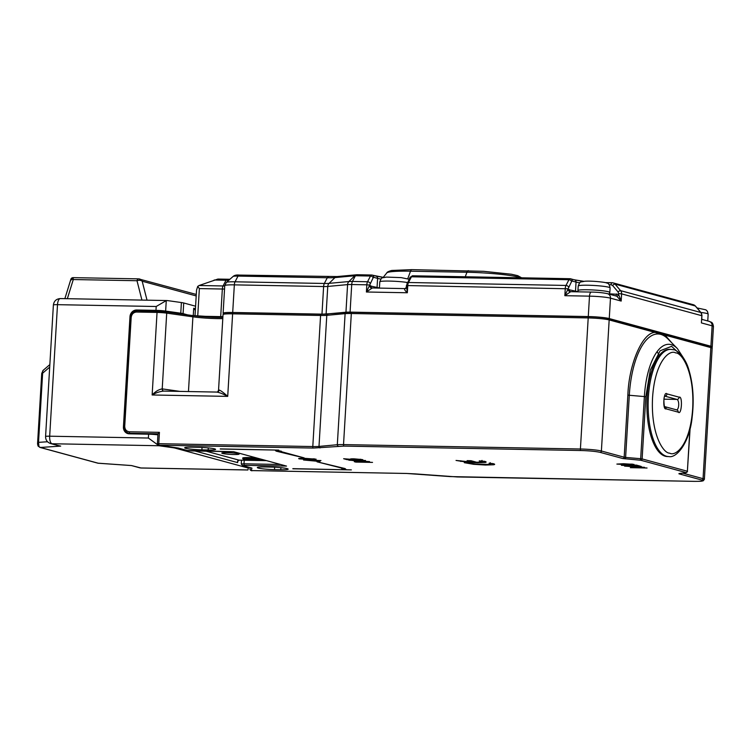 <?xml version="1.0" encoding="UTF-8"?>
<svg xmlns="http://www.w3.org/2000/svg" width="751" height="751" viewBox="0 0 751 751"><rect width="100%" height="100%" fill="white"/><g stroke="black" fill="none" stroke-linecap="round" stroke-linejoin="round"><path stroke-width="1.13" d="M214.148 280.02L226.013 280.236L223.066 285.953L199.071 285.511L217.903 279.062L227.187 279.231A4.562 1.831 -88.9 0 1 227.375 279.259M357.298 274.772L354.782 275.758L357.007 274.744L371.67 275.016A4.562 1.831 -88.9 0 1 371.858 275.044A2.281 2.075 105.2 0 1 373.81 277.354L377.593 278.386L377.058 287.455L369.774 285.868A2.281 2.028 -120.1 0 0 372.036 288.131L366.394 291.998L373.125 277.842A2.281 1.615 -152.7 0 0 370.487 276.03A4.562 1.831 -88.9 0 1 371.67 275.016L383.723 277.438M233.139 276.424L226.342 282.404A14.635 1.352 3.4 0 1 235.063 281.803L238.011 276.086A4.562 1.831 -88.9 0 1 239.184 275.082C236.481 274.8 234.462 275.241 233.139 276.424A8.186 0.76 3.4 0 1 238.011 276.086L327.286 277.757A16.916 1.558 -176.6 0 0 334.955 277.588A4.562 3.886 -95.3 0 1 337.096 276.565L356.96 274.744M616.834 296.251A2.281 0.939 112.4 0 0 618.561 294.373L621.18 301.067L616.834 296.251A4.562 4.159 -74.8 0 0 616.383 296.091L607.493 293.669A4.562 4.159 105.2 0 1 610.469 298.156L621.18 301.067L621.612 293.876L618.608 293.594L618.561 294.373L609.305 293.81M199.071 285.511L197.701 286.422L199.362 288.591L222.343 289.022A4.562 1.831 -88.9 0 1 223.066 285.953A17.311 1.596 3.4 0 0 224.727 285.981M406.535 286.553L407.333 292.759C405.268 290.975 404.367 289.633 404.62 288.731A2.281 2.028 -120.1 0 0 405.596 288.487L405.596 288.487A2.281 2.028 -120.1 0 0 406.282 287.774M579.744 282.827A20.08 1.859 -176.6 0 1 576.045 282.076L575.51 291.153L568.225 289.567A2.281 2.028 -120.1 0 0 570.488 291.82L564.846 295.697L571.577 281.541A2.281 1.615 -152.7 0 0 568.939 279.719A4.562 1.831 -88.9 0 1 570.122 278.715A4.562 1.831 -88.9 0 1 570.3 278.743A2.281 2.075 105.2 0 1 572.262 281.052L576.045 282.076A2.281 2.075 -74.8 0 0 574.553 279.841L570.122 278.715L412.609 275.786A4.562 1.831 91.1 0 0 411.435 276.79L568.939 279.719L565.991 285.436L408.488 282.507L411.435 276.79A2.281 1.615 -152.7 0 0 409.952 277.523L412.609 275.786A4.562 1.831 91.1 0 1 412.797 275.805M711.817 347.215A15.968 1.474 -176.6 0 0 712.239 346.915A15.968 1.474 -176.6 0 0 710.915 346.239L609.258 318.565L610.469 298.156A15.968 1.474 3.4 0 0 589.497 296.147L588.277 316.565L350.079 312.125A9.125 0.845 -176.6 0 0 345.948 312.219L326.112 314.049A9.125 0.845 3.4 0 1 321.982 314.134L232.697 312.472L234.34 284.864A4.562 1.831 -88.9 0 1 235.063 281.803L324.338 283.465L327.286 277.757A4.562 1.831 -88.9 0 1 328.469 276.743A4.562 1.831 -88.9 0 1 328.647 276.772M197.701 286.422L196.546 290.093L195.016 315.88M222.906 316.64A15.968 1.474 3.4 0 1 220.7 316.622L197.888 316.199M223.498 313.608A15.968 1.474 3.4 0 1 223.113 313.251A15.968 1.474 3.4 0 1 232.697 312.472M588.277 316.565A15.968 1.474 3.4 0 1 609.258 318.565M701.791 319.917L701.847 315.72A4.562 4.159 -74.8 0 0 700.814 312.491L620.57 290.646L615.05 284.122L695.285 305.967A4.562 4.159 -74.8 0 0 693.342 304.718L695.454 306.07A2.281 0.798 139.7 0 0 695.285 305.967L700.814 312.491A2.281 0.798 -40.3 0 1 700.983 312.594A2.281 0.798 -40.3 0 1 701.058 312.81M670.699 349.356L669.441 349.328A53.621 21.544 91.1 0 0 647.118 397.129A53.621 21.544 91.1 0 0 667.442 456.552L668.7 456.57C677.092 458.485 689.84 441.504 692.131 417.237C694.196 400.03 693.135 384.334 688.949 370.14C685.147 355.955 675.534 349.253 673.516 349.759L670.699 349.356A53.621 21.544 91.1 0 0 648.366 397.157A53.621 21.544 91.1 0 0 666.531 456.261A53.621 21.544 91.1 0 0 668.7 456.57M222.512 453.435A8.674 0.798 3.4 0 1 221.798 453.069A8.674 0.798 3.4 0 1 228.717 452.693A8.674 0.798 3.4 0 1 238.386 453.735A8.674 0.798 3.4 0 1 239.109 454.102A8.674 0.798 3.4 0 1 232.19 454.468A8.674 0.798 3.4 0 1 222.512 453.435M256.823 458.007A10.495 0.967 -176.6 0 0 248.975 457.566A10.495 0.967 -176.6 0 0 242.723 457.988A10.495 0.967 -176.6 0 0 242.883 458.298M58.691 445.747L51.997 443.747L158.949 445.737L172.777 447.69A9.125 0.845 3.4 0 1 175.096 448.122L247.642 467.873A9.125 0.845 3.4 0 1 248.393 468.258A9.125 0.845 3.4 0 1 248.393 468.277L247.905 469.957L140.953 467.967L131.5 465.564M130.946 465.507L97.827 463.17A2.281 2.075 -74.8 0 0 98.287 463.236L40.347 447.465A2.281 2.075 105.2 0 1 39.887 447.399L38.029 445.934A2.281 1.765 148.7 0 0 38.949 446.592L40.347 447.465L60.69 446.113L56.1 445.043M131.613 465.573L98.287 463.236M158.949 445.737L148.388 438.04L49.679 436.2A6.843 2.751 91.1 0 0 51.997 443.747A6.843 6.233 105.2 0 1 50.608 443.55L58.869 445.803M47.538 441.757L38.526 442.358L38.949 446.592M157.917 434.848A9.125 0.845 -176.6 0 0 148.614 434.191L129.294 433.825A6.843 6.233 -74.8 0 1 127.895 433.627A6.843 6.233 -74.8 0 1 123.427 426.906L123.896 427.028M194.978 450.994L237.654 462.616L237.523 461.602L238.978 460.138L255.622 460.447M60.624 298.607A6.843 2.751 91.1 0 0 60.343 298.569A6.843 2.751 91.1 0 0 57.498 304.671A6.843 0.629 -176.6 0 0 53.387 305L45.576 436.538A6.843 0.629 -176.6 0 1 49.679 436.2L57.498 304.671L156.199 306.502L155.973 310.36L136.644 310.003A6.843 6.233 -74.8 0 0 129.979 316.687L123.427 426.906M49.697 367.126L42.629 373.2L41.737 373.397L43.314 370.205A4.562 3.088 49.3 0 0 42.629 373.2L38.526 442.358L37.888 444.714M67.355 298.691L73.288 279.541L70.885 279.222L71.214 280.029L70.885 279.222A2.281 2.272 -149 0 1 71.101 278.762A2.281 2.272 -149 0 1 71.101 278.752A2.281 2.272 -149 0 1 73.072 277.663M155.973 310.36A9.125 0.845 3.4 0 1 165.642 311.074L180.766 313.205A9.125 0.845 3.4 0 1 183.084 313.636L187.609 314.866M266.408 460.616A11.406 1.051 3.4 0 1 264.042 460.607L258.654 460.504M156.199 306.502L166.262 300.597L167.576 300.597L166.262 300.597L165.642 311.074M195.589 306.211L183.723 302.982A9.125 0.845 -176.6 0 0 181.404 302.55L167.576 300.597M141.911 300.081A4.562 1.831 91.1 0 0 141.92 300.053L136.992 280.724A4.562 1.831 -88.9 0 1 138.513 278.856A4.562 1.831 -88.9 0 1 138.7 278.884A4.562 4.159 105.2 0 1 142.183 281.221A4.562 3.004 165.7 0 0 136.992 280.724L73.288 279.541L73.119 277.645L70.876 279.259L64.868 298.645M68.651 298.72L142.014 300.09M195.438 308.708L193.702 308.229L195.344 310.379M262.503 459.556A10.27 0.948 3.4 0 1 263.357 459.988A10.27 0.948 3.4 0 1 255.162 460.438A10.27 0.948 3.4 0 1 243.709 459.208A10.27 0.948 3.4 0 1 242.855 458.777A10.27 0.948 3.4 0 1 251.05 458.326A10.27 0.948 3.4 0 1 262.503 459.556M246.206 459.096L251.848 458.664L260.006 459.668L254.364 460.1L246.206 459.096M254.364 460.1L254.42 459.19M166.102 311.843L192.078 315.504C199.832 316.546 208.374 317.175 217.696 317.391L222.859 317.42M314.153 458.833L303.188 459.18L314.397 458.861M301.076 458.889L300.841 458.363M308.736 460.325L316.772 460.992L308.745 460.091M632.286 464.118L618.636 464.118L632.464 464.137M682.18 356.162L671.572 346.333L660.129 350.783L650.3 370.055L645.813 396.781L642.124 458.917A1.371 1.249 105.2 0 1 640.791 460.25L686.048 472.576L678.932 473.815L701.716 480.02C704.363 480.959 701.847 481.4 694.149 481.353L449.868 476.575M314.782 459.969L314.753 460.438M316.772 460.992L316.819 460.241M219.085 390.013A2.281 2.197 -105.8 0 1 217.508 392.022L218.532 390.36A15.968 1.474 3.4 0 1 219.085 390.013C220.71 390.501 223.591 392.623 227.713 396.378C223.009 393.881 219.358 392.444 216.757 392.097L217.508 392.022A2.281 2.197 -105.8 0 1 217.217 392.088M218.532 390.36L223.028 314.613A15.968 1.474 -176.6 0 1 232.622 313.834L227.713 396.378L152.143 394.979C155.354 391.534 158.714 389.506 162.216 388.887L166.713 313.139A9.125 0.845 -176.6 0 0 157.043 312.425L152.143 394.979C155.945 392.754 159.775 391.459 163.624 391.093L163.511 391.093A2.281 1.493 98 0 1 162.423 388.915L180.005 391.393M162.423 388.915L162.216 388.887A2.281 1.502 -84.6 0 0 163.446 391.083M484.292 461.245L481.964 461.396M492.703 463.536L490.215 463.677M645.813 396.781L644.367 396.575L640.678 458.711L625.611 457.415L629.3 395.27L644.367 396.575A58.634 23.563 -88.9 0 1 671.159 344.643A58.634 23.563 -88.9 0 1 677.383 348.577L668.014 338.992A68.754 27.627 91.1 0 0 660.72 334.373A68.754 27.627 91.1 0 0 629.3 395.27L627.864 395.073L624.175 457.209L601.391 451.004L609.174 319.926L665.039 335.134A1.371 1.249 -74.8 0 0 664.137 333.791L709.939 346.258A1.371 1.249 105.2 0 1 710.84 347.6L703.049 478.678L682.593 473.111M341.621 468.502L346.089 469.506L345.084 468.568L317.016 461.809L341.639 468.08M292.862 468.793L351.355 469.882L292.871 468.652M276.096 451.126L304.164 457.885L279.569 451.182L281.372 451.22L275.101 450.178L276.096 451.126L276.143 450.356M277.898 451.154L277.926 450.647M220.25 449.023L278.734 450.112L220.259 448.882M637.364 465.855L624.25 464.897L621.406 465.31L640.359 466.174L636.491 465.122L634.539 465.085L637.364 465.855L637.392 465.367M477.392 462.25L477.364 462.766L485.362 462.428L485.418 461.574M481.231 460.907L481.203 461.405L479.26 460.87L484.864 461.405C486.357 461.818 486.526 462.156 485.362 462.428L486.132 462.034M480.95 462.081L481.203 461.405L480.95 462.081L476.613 462.24L471.037 460.72L467.113 460.645L472.679 462.165L456.035 460.438L467.441 462.269L477.364 462.766M472.736 461.18L472.679 462.165M460.879 460.767L460.832 461.499M359.936 459.837L359.926 460.11C362.733 460.119 363.55 459.941 362.376 459.584L354.031 458.823C350.867 458.777 349.778 458.936 350.755 459.302L343.639 458.72L347.084 459.659L356.396 460.025L352.576 458.814M362.94 459.856L362.376 459.584M350.304 459.077L350.783 458.917M347.122 459.124L347.084 459.659M352.942 459.405L360.79 459.283M360.461 459.246L358.781 459.856L359.926 460.11M309.947 459.405L316.096 459.18L305.281 458.373C300.409 458.232 298.363 458.392 299.133 458.852L309.928 459.64M298.635 458.608L299.161 458.448M208.168 449.971L201.897 449.858A12.316 1.136 -176.6 0 1 184.699 447.793A12.316 1.136 -176.6 0 1 192.096 447.183L198.358 447.305A12.316 1.136 -176.6 0 1 215.565 449.37A12.316 1.136 -176.6 0 1 208.168 449.971L208.29 447.896M178.053 448.009L159.221 445.193L313.261 448.065L343.996 446.103A1.371 0.554 -88.9 0 1 343.526 444.592L351.318 313.514L588.202 317.926L580.41 449.004L343.526 444.592A13.687 1.267 3.4 0 0 337.321 444.723L318.997 446.423L326.788 315.336L345.113 313.646L337.321 444.723A1.371 1.164 84.7 0 0 338.41 446.225M242.817 465.601A1.371 1.249 -74.8 0 1 242.535 465.564L251.942 468.089L242.817 465.601L244.469 465.31L286.525 466.089L233.692 451.717L191.636 450.929A1.371 0.554 91.1 0 0 191.693 450.938A1.371 0.554 91.1 0 0 191.749 450.929M320.968 460.56L303.535 459.997L317.917 461.302L320.057 461.339L316.894 460.485L320.968 460.56M317.955 460.767L317.917 461.302M372.524 462.4L357.354 461.856L369.567 461.602L352.426 460.513L365.54 460.504L348.83 460.185L366.497 461.405L354.265 461.668L355.805 462.09L372.524 462.4M485.484 464.512L485.456 465.038L493.585 464.775L493.642 463.799M489.145 463.16L493.313 463.705C494.993 464.146 495.087 464.503 493.585 464.775L494.656 464.362M488.835 464.409C490.544 464.231 490.638 463.949 489.126 463.564C490.638 463.949 490.544 464.231 488.835 464.409L476.05 464.099L464.306 462.691L473.599 464.306L485.456 465.038M647.052 468.004L631.713 467.526L644.574 467.329L628.258 466.38L641.298 466.437L624.588 466.127L641.776 467.169L630.342 467.685L647.052 468.004M627.404 464.569L634.022 464.4L623.518 463.714L616.871 464.08L627.385 464.766M132.016 433.881L129.876 433.289L157.982 433.815L159.428 432.341L129.416 431.787A1.371 0.554 91.1 0 0 129.876 433.289A6.843 6.233 105.2 0 1 128.487 433.092C125.426 432.013 123.896 429.75 123.896 426.315L124.722 426.249L131.19 317.391C131.707 314.115 133.481 312.332 136.522 312.04L157.043 312.425A1.371 0.554 -88.9 0 1 157.616 311.205A1.371 0.554 -88.9 0 1 157.672 311.214L165.887 311.815A1.371 0.901 -82 0 1 165.999 311.825L192.19 315.514A1.371 0.901 98 0 1 192.904 316.828A22.812 2.112 -176.6 0 0 217.077 318.602A22.812 2.112 -176.6 0 0 222.794 318.612M264.709 466.953A12.316 1.136 -176.6 0 0 257.311 467.554A12.316 1.136 -176.6 0 0 274.509 469.619L280.78 469.741A12.316 1.136 -176.6 0 0 288.177 469.131A12.316 1.136 -176.6 0 0 270.98 467.075L264.709 466.953M627.864 395.073C628.887 364.01 642.481 332.599 654.975 332.393A1.371 1.249 -74.8 0 0 654.083 331.05L664.137 333.791M346.361 312.416L351.937 312.294A1.371 0.554 91.1 0 0 351.89 312.294A1.371 0.554 91.1 0 0 351.318 313.514A13.687 1.267 -176.6 0 0 345.113 313.646A1.371 1.164 -95.3 0 1 346.361 312.416M609.042 294.092L609.831 292.439A15.968 1.474 -176.6 0 0 609.221 291.989A15.968 1.474 -176.6 0 0 587.535 289.764A15.968 1.474 -176.6 0 0 577.941 290.543L578.232 291.839M609.483 287.455A15.968 1.474 -176.6 0 0 587.808 285.23A15.968 1.474 -176.6 0 0 578.214 286.009C580.401 280.94 579.312 282.479 584.822 281.231C592.117 280.667 606.986 282.423 606.742 283.052C608.329 283.005 609.446 284.62 610.103 287.905A15.968 1.474 -176.6 0 0 609.483 287.455M376.101 276.143A2.281 2.075 -74.8 0 1 377.593 278.386A20.08 1.859 -176.6 0 0 380.935 279.072M379.433 287.971A20.08 1.859 3.4 0 1 377.058 287.455A2.281 2.075 -74.8 0 0 377.105 288.093M383.686 277.448L375.641 276.077M583.705 281.325L574.919 279.982M611.99 282.733L605.24 282.611M609.099 284.723L611.126 284.76A2.281 0.92 -88.9 0 1 612.084 282.723A2.281 0.92 -88.9 0 1 612.168 282.742A4.562 4.159 105.2 0 1 615.05 284.122A2.281 0.798 139.7 0 0 612.563 285.455L618.092 291.979L618.608 293.594M228.764 280.273A23.76 2.197 -176.6 0 1 226.013 280.236A4.562 1.831 -88.9 0 1 227.187 279.231L229.909 279.269M337.096 276.565L239.184 275.082A4.562 1.831 -88.9 0 1 239.372 275.11M334.955 277.588L354.782 275.758L348.915 281.541L329.079 283.362A10.467 0.967 3.4 0 1 324.338 283.465A4.562 1.831 -88.9 0 0 323.615 286.535A9.125 0.845 -176.6 0 0 327.755 286.441A4.562 3.886 -95.3 0 1 329.079 283.362L334.955 277.588M355.392 275.748L370.487 276.03L367.539 281.738L352.444 281.456L355.392 275.748M407.765 278.715L410.525 271.195A39.69 3.671 -176.6 0 0 386.793 272.904L383.235 277.372M520.865 277.795A39.69 3.671 -176.6 0 0 466.934 272.247L465.273 276.762M468.53 270.717A4.562 1.831 91.1 0 0 468.342 270.689A4.562 1.831 91.1 0 0 466.934 272.247L410.525 271.195A4.562 1.831 -88.9 0 1 411.942 269.637A4.562 1.831 -88.9 0 1 412.13 269.665M611.126 284.76L612.563 285.455M695.529 306.248A2.281 0.798 139.7 0 0 695.454 306.07L700.983 312.594L702.035 315.814M373.125 277.842L373.81 277.354M571.577 281.541L572.262 281.052M578.176 291.726A20.08 1.859 3.4 0 1 575.51 291.153A2.281 2.075 -74.8 0 0 575.548 291.792M616.496 293.941A2.281 0.92 -88.9 0 1 615.754 295.922M710.915 346.239L712.126 325.831A4.562 4.159 -74.8 0 0 709.151 321.344C711.253 322.592 712.53 321.344 713.45 326.507A15.968 1.474 -176.6 0 0 712.126 325.831L701.415 322.911L701.847 315.72L621.612 293.876A4.562 4.159 -74.8 0 0 620.57 290.646A2.281 0.798 139.7 0 0 618.092 291.979M220.7 316.622L222.343 289.022A15.968 1.474 -176.6 0 0 224.549 289.041M226.342 282.404L224.746 285.652A15.968 1.474 3.4 0 1 234.34 284.864L323.615 286.535L321.982 314.134M326.112 314.049L327.755 286.441L347.582 284.61A4.562 3.886 -95.3 0 1 348.915 281.541A7.792 0.723 3.4 0 1 352.444 281.456A4.562 1.831 91.1 0 0 351.721 284.526L366.817 284.807A4.562 1.831 -88.9 0 1 367.539 281.738A2.281 1.615 27.3 0 1 370.177 283.559M369.821 285.089L366.817 284.807L366.394 291.998L407.333 292.759L407.765 285.568L406.394 285.68L409.952 277.523M370.703 285.727A2.281 2.075 -74.8 0 0 372.393 288.009M372.656 288.037A4.562 1.831 91.1 0 0 372.468 288.009A4.562 1.831 91.1 0 0 372.036 288.131M404.62 288.731A4.562 1.831 -88.9 0 1 405.061 288.609L406.291 287.445L406.394 285.68M568.272 288.788L407.765 285.568A4.562 1.831 -88.9 0 1 408.488 282.507A2.281 1.615 -152.7 0 0 407.004 283.24M571.107 291.726A4.562 1.831 91.1 0 0 570.92 291.698L591.394 292.083A4.562 1.831 -88.9 0 0 589.497 296.147L564.846 295.697L565.268 288.497A4.562 1.831 -88.9 0 1 565.991 285.436A2.281 1.615 27.3 0 1 568.629 287.257M569.155 289.426A2.281 2.075 -74.8 0 0 570.844 291.707M197.72 316.18L199.362 288.591M350.079 312.125L351.721 284.526A9.125 0.845 -176.6 0 0 347.582 284.61L345.948 312.219M607.493 293.669C602.893 292.712 597.524 292.177 591.394 292.083A4.562 1.831 -88.9 0 1 591.581 292.111M669.648 453.135C663.659 453.557 650.629 434.726 652.563 397.551C655.041 360.536 669.854 349.281 675.6 352.895C681.589 352.482 694.609 371.304 692.685 408.478C690.207 445.503 675.393 456.749 669.648 453.135M664.888 396.143L676.923 399.419L663.893 399.175M679.148 397.185L666.982 393.881C663.584 390.248 662.382 410.534 666.099 408.844L678.256 412.158C681.655 415.782 682.866 395.495 679.148 397.185A2.281 2.075 -74.8 0 1 676.923 399.419A5.248 2.112 -88.9 0 1 678.697 405.202A5.248 2.112 -88.9 0 1 676.623 409.877M664.804 406.676A2.281 2.075 105.2 0 1 666.099 408.844M678.256 412.158A2.281 2.075 -74.8 0 0 676.773 409.915L664.795 406.657M664.917 396.106A2.281 2.075 -74.8 0 0 666.982 393.881M131.472 465.564L139.564 467.76A6.843 6.233 -74.8 0 0 140.953 467.967A6.843 2.751 91.1 0 0 141.226 468.004L247.886 469.995M175.096 448.122L175.124 447.605M247.699 466.972L247.642 467.873M237.654 462.616L237.767 460.776M157.663 445.371L157.701 444.761M206.159 451.21L238.978 460.138M148.614 434.191L148.388 438.04M139.855 310.876L136.644 310.003M183.084 313.636L183.723 302.982M193.702 308.229L193.26 315.664M181.404 302.55L180.766 313.205M147.018 300.175L142.183 281.221L196.199 295.922M697.031 307.929L705.921 309.844L707.451 311.374L708.155 314.134A15.968 1.474 -176.6 0 0 700.871 312.463M407.389 282.489A15.968 1.474 -176.6 0 0 389.384 281.081A15.968 1.474 -176.6 0 0 379.79 281.86C381.93 276.79 381.02 278.302 386.371 277.081L401.203 277.617L409.07 279.241M253.19 459.772L253.228 459.039M192.078 315.504A1.371 0.901 98 0 1 192.19 315.514L222.859 317.41M157.56 311.214L137.151 310.83A1.371 0.554 91.1 0 0 137.095 310.82L165.999 311.825A1.371 0.901 -82 0 1 166.713 313.139L192.904 316.828L188.463 391.543M657.116 351.59L659.218 355.411M124.018 426.371L130.364 317.457L131.19 317.391M130.477 317.513L130.364 317.457C130.984 313.364 133.227 311.158 137.095 310.82A1.371 0.554 91.1 0 0 136.522 312.04M625.142 458.87L625.611 457.415L624.175 457.209A1.371 1.249 105.2 0 1 622.832 458.542L640.791 460.25M640.209 460.175L640.678 458.711L642.124 458.917L687.381 471.243L689.878 429.234M686.048 472.576A1.371 1.249 105.2 0 0 687.381 471.243L690.131 428.192M129.416 431.787C126.412 431.384 124.844 429.534 124.722 426.249M709.667 346.22A1.371 1.249 105.2 0 1 709.939 346.258C711.685 346.737 712.427 347.413 712.155 348.276A15.968 1.474 -176.6 0 0 710.84 347.6L665.039 335.134L671.854 342.925M712.155 348.276L704.372 479.354A15.968 1.474 -176.6 0 0 703.049 478.678A1.371 1.249 105.2 0 1 701.716 480.02M609.174 319.926A15.968 1.474 -176.6 0 0 588.202 317.926A1.371 0.554 91.1 0 1 588.775 316.706C597.289 316.941 603.795 317.57 608.282 318.584A1.371 1.249 105.2 0 1 609.174 319.926M600.058 452.346A1.371 1.249 105.2 0 0 601.391 451.004A15.968 1.474 -176.6 0 0 580.41 449.004A1.371 0.554 91.1 0 0 580.88 450.516C589.31 450.769 595.703 451.379 600.058 452.346L622.832 458.542M320.076 447.915A1.371 1.164 84.7 0 1 318.997 446.423A13.687 1.267 3.4 0 1 312.791 446.554L320.583 315.467A13.687 1.267 -176.6 0 0 326.788 315.336A1.371 1.164 84.7 0 1 328.027 314.106L321.203 314.256A1.371 0.554 91.1 0 0 321.146 314.247A1.371 0.554 91.1 0 0 320.583 315.467L232.622 313.834A1.371 0.554 -88.9 0 1 233.185 312.613A1.371 0.554 -88.9 0 1 233.242 312.623L321.09 314.256M313.261 448.065A1.371 0.554 91.1 0 1 312.791 446.554L158.752 443.681L159.428 432.341M202.038 447.427L201.897 449.858M191.636 450.929L187.45 450.525L178.325 448.047M233.721 451.717L187.168 450.487A1.371 1.249 -74.8 0 0 187.45 450.525M178.184 448.037L158.865 445.315A1.371 0.901 -82 0 0 158.977 445.315M158.865 445.315C158.536 445.7 158.039 445.193 157.391 443.794L158.752 443.681A1.371 0.554 91.1 0 0 159.221 445.193M343.996 446.103L580.88 450.516M687.569 471.337L686.283 472.642A1.371 1.22 -97.2 0 1 686.029 472.642M679.514 473.477A1.371 1.22 -97.2 0 1 679.017 473.534M679.815 473.468A1.371 1.249 105.2 0 1 678.932 473.815M242.535 465.564L241.268 464.024L244 463.799A1.371 0.554 91.1 0 0 244.469 465.31M280.602 464.484L244 463.799L244.216 460.241M449.915 476.575L406.563 473.459L252.533 470.595L251.256 470.436L251.942 468.089M415.51 473.9L406.62 473.468A1.371 0.554 -88.9 0 1 406.563 473.459M250.346 467.685L249.97 468.99A1.371 1.361 16.2 0 0 251.256 470.436M274.659 467.197L274.509 469.619M280.78 469.741L280.902 467.657M223.028 314.613L223.995 313.261C226.173 312.735 224.53 312.66 233.185 312.613L321.146 314.247L351.89 312.294L588.775 316.706A1.371 0.554 91.1 0 1 588.822 316.706C597.261 316.96 603.654 317.57 608 318.537A1.371 1.249 105.2 0 1 608.282 318.584L654.083 331.05M588.718 316.706L351.937 312.294M249.97 468.99L250.055 467.61L249.97 468.99C250.505 470.501 251.369 471.037 252.58 470.605A1.371 0.554 -88.9 0 1 252.533 470.595M252.636 470.595A1.371 0.554 -88.9 0 1 252.58 470.605L406.62 473.468M577.941 290.543L578.214 286.009M609.831 292.439L610.103 287.905M693.342 304.718L613.098 282.874L605.193 282.601M583.771 281.315L574.553 279.841M521.626 277.814L517.73 275.664L511.412 274.228L483.644 271.318L411.942 269.637L391.675 270.473C388.68 271.289 387.056 272.097 386.793 272.904M372.196 287.962L405.061 288.609M224.746 285.652L223.113 313.251M713.45 326.507L712.239 346.915M701.828 319.353L709.151 321.344M664.607 406.601L664.851 406.713C664.597 410.187 662.776 396.828 665.048 395.946L664.551 396.077M97.827 463.17L39.887 447.399M139.564 467.76L141.226 468.004M45.576 436.538C45.586 440.03 47.257 442.367 50.608 443.55M41.737 373.397L37.55 443.888L38.029 445.934M53.387 305C53.978 301.029 56.297 298.879 60.343 298.569L167.004 300.55M43.314 370.205L49.848 364.592M73.119 277.645L138.513 278.856L196.283 294.439M707.752 320.968L708.155 314.134M379.415 288.131L379.79 281.86M242.855 458.777L242.911 457.894M684.03 358.856L677.383 348.577M163.314 391.083L217.105 392.078M482.02 460.41L481.945 461.771M187.168 450.487L178.128 448.028M686.283 472.642L679.214 473.543M415.528 473.909L457.321 476.951L694.206 481.363C702.767 481.335 701.246 481.184 703.208 480.8L704.372 479.354M490.281 462.7L490.196 464.062M157.982 433.815L157.391 443.794M241.493 460.185L241.268 464.024M131.303 433.862L128.487 433.092"/></g></svg>
